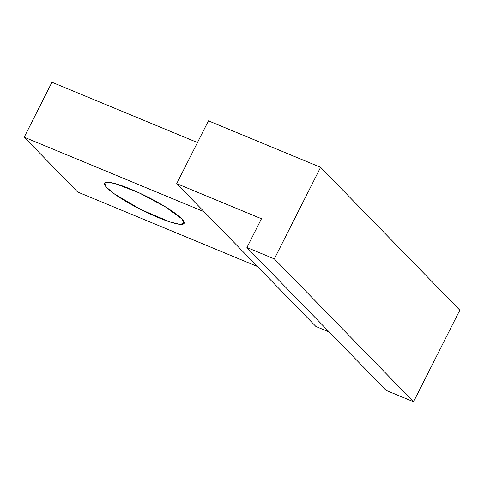 <?xml version="1.0" encoding="UTF-8"?>
<svg xmlns="http://www.w3.org/2000/svg" width="484" height="484" viewBox="0 0 484 484"><rect width="100%" height="100%" fill="white"/><g stroke="black" fill="none" stroke-linecap="round" stroke-linejoin="round"><path stroke-width="0.73" d="M274.331 258.886L413.542 401.756L459.8 310.177L320.596 167.307L274.331 258.886L246.919 247.524L386.123 390.394L413.542 401.756L274.331 258.886L320.596 167.307L459.8 310.177L413.542 401.756L386.123 390.394L246.919 247.524L274.331 258.886M208.435 120.825L320.596 167.307L208.435 120.825L176.708 183.624L261.457 218.744L246.919 247.524L261.457 218.744L176.708 183.624L315.919 326.494L329.235 332.012L315.919 326.494L176.708 183.624L208.435 120.825M51.957 82.244L197.46 142.544L51.957 82.244L24.2 137.19L204.121 211.75L24.2 137.19L51.957 82.244M77.561 191.96L24.2 137.19L77.561 191.96L257.482 266.521L77.561 191.96M181.736 218.804L164.802 206.456L138.872 192.723L115.349 183.648L107.902 182.244L104.586 183.224L106.377 187.193L113.952 193.618L141.128 209.693L170.186 222.023L179.854 224.31L184.114 223.396L181.736 218.804A44.552 7.151 26.8 0 1 137.71 207.932A44.552 7.151 26.8 0 1 113.601 183.188A44.552 7.151 26.8 0 1 181.736 218.804"/></g></svg>
